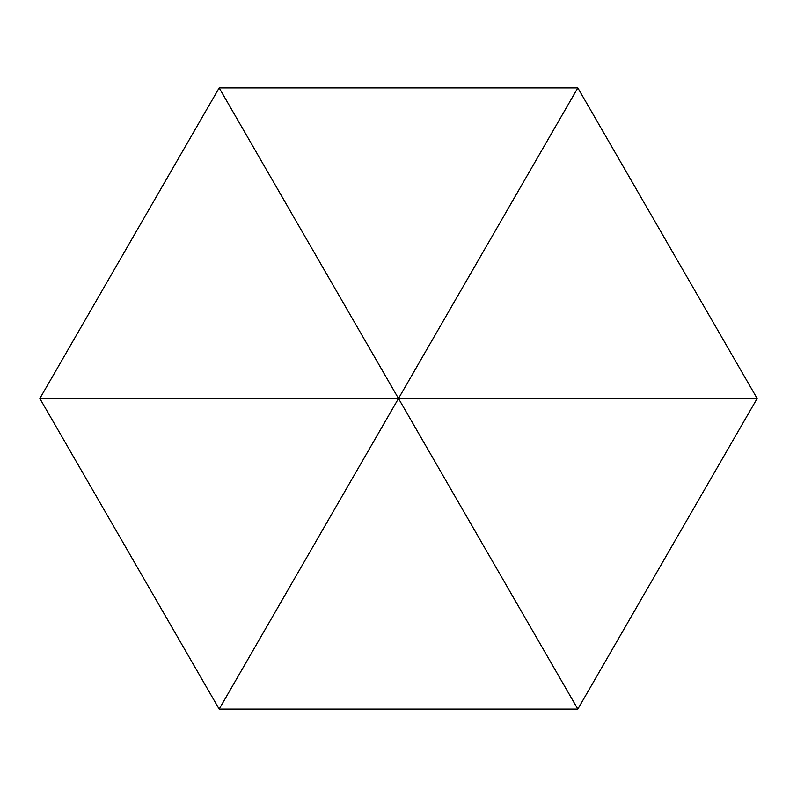 <?xml version="1.0" encoding="UTF-8"?>
<svg xmlns="http://www.w3.org/2000/svg" width="797" height="797" viewBox="0 0 797 797"><rect width="100%" height="100%" fill="white"/><g stroke="black" fill="none" stroke-linecap="round" stroke-linejoin="round"><path stroke-width="1.2" d="M398.5 398.5L219.175 87.899L398.5 398.5L577.825 87.899L398.5 398.5L757.15 398.5L39.85 398.5L398.5 398.5L577.825 709.101L398.5 398.5L219.175 709.101L398.5 398.5M219.175 87.899L577.825 87.899L757.15 398.5L577.825 709.101L219.175 709.101L39.85 398.5L219.175 87.899"/></g></svg>
